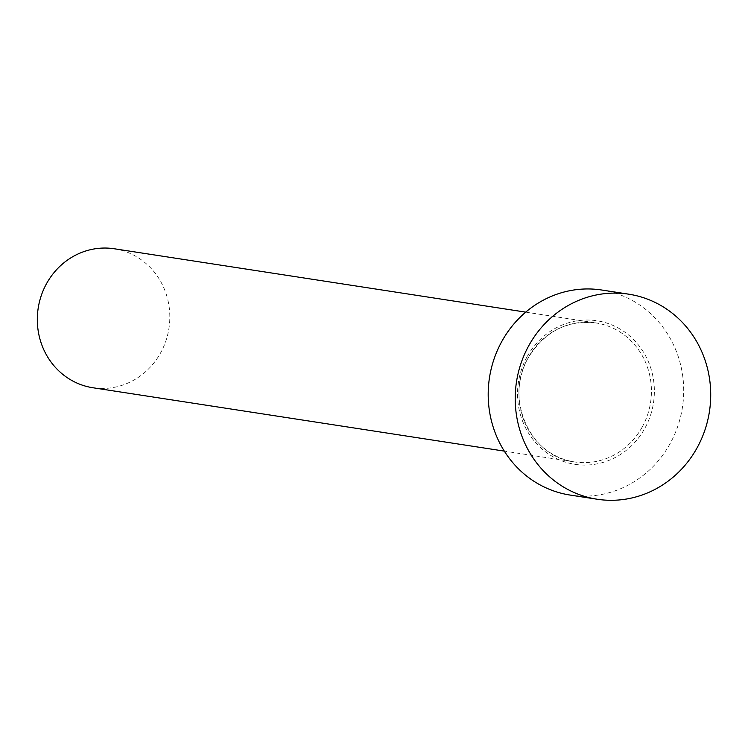 <?xml version="1.0" encoding="UTF-8"?>
<svg xmlns="http://www.w3.org/2000/svg" width="748" height="748" viewBox="0 0 748 748"><rect width="100%" height="100%" fill="white"/><g stroke="black" fill="none" stroke-linecap="round" stroke-linejoin="round"><path stroke-width="0.56" stroke-dasharray="3.74 2.81" d="M114.276 248.766A70.312 66.151 -81.2 0 1 160.605 352.878A70.312 66.151 -81.2 0 1 92.874 387.745M601.738 290.018A103.738 97.605 -81.2 0 1 670.096 443.629A103.738 97.605 -81.2 0 1 570.163 495.073M527.05 356.787A72.621 68.32 98.8 0 0 551.117 455.635A72.621 68.32 98.8 0 0 644.851 428.305A72.621 68.32 98.8 0 0 620.775 329.457A72.621 68.32 98.8 0 0 527.05 356.787M642.205 427.052A70.312 66.151 -81.2 0 1 574.473 461.918A70.312 66.151 -81.2 0 1 528.144 357.806A70.312 66.151 -81.2 0 1 595.875 322.93A70.312 66.151 -81.2 0 1 642.205 427.052M525.722 312.131L595.875 322.93C566.937 319.948 544.404 331.56 528.294 357.778C503.862 398.282 530.145 457.093 574.473 461.918L504.32 451.119"/><path stroke-width="1.12" d="M504.32 451.119L92.874 387.745A70.312 66.151 -81.2 0 1 46.544 283.632A70.312 66.151 -81.2 0 1 114.276 248.766L525.722 312.131M597.175 499.234L570.163 495.073A103.738 97.605 -81.2 0 1 501.805 341.462A103.738 97.605 -81.2 0 1 601.738 290.018L628.75 294.179A103.738 97.605 -81.2 0 1 697.108 447.79A103.738 97.605 -81.2 0 1 597.175 499.234A103.738 97.605 -81.2 0 1 528.817 345.623A103.738 97.605 -81.2 0 1 628.75 294.179"/></g></svg>
